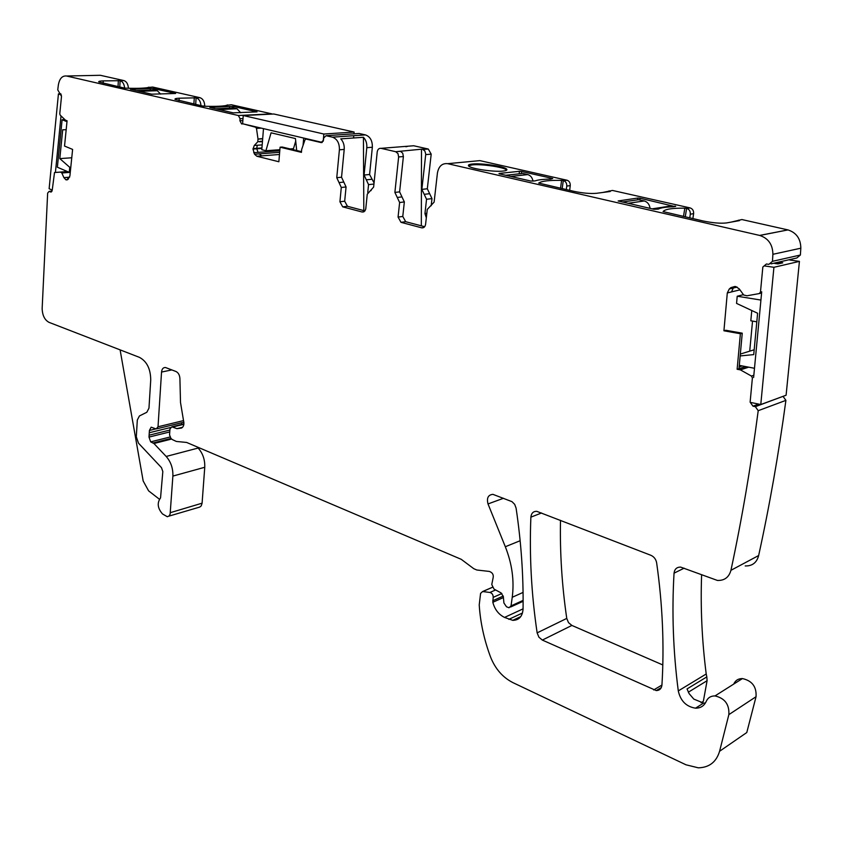 <?xml version="1.0" encoding="UTF-8"?>
<svg xmlns="http://www.w3.org/2000/svg" width="843" height="843" viewBox="0 0 843 843"><rect width="100%" height="100%" fill="white"/><g stroke="black" fill="none" stroke-linecap="round" stroke-linejoin="round"><path stroke-width="1.26" d="M215.65 108.821L233.29 107.925L236.988 108.758L218.948 109.579L236.988 108.758M240.687 112.751L237.02 108.768M136.197 90.612L153.963 89.959L157.335 90.728L139.2 91.307L157.335 90.728M160.591 94.1L157.356 90.738M510.71 176.45L527.76 174.596C530.605 175.46 532.354 177.652 532.987 181.15M505.684 175.291L522.713 173.447L527.707 174.575M627.93 203.311L644.252 200.961C647.445 201.93 649.363 204.269 650.006 208L650.048 208.379M622.313 202.025L638.615 199.686L644.189 200.95M670.438 206.893L668.214 206.387L652.134 208.853M295.714 141.108L293.48 148.684L290.14 148.926M279.876 149.696L265.924 150.728L271.067 132.815L295.45 138.558L296.694 150.518M263.49 128.652L261.794 149.717L265.924 150.728M303.701 138.062L303.048 145.449M353.944 133.826L354.113 132.045L273.849 114.005L243.237 115.533L242.605 123.763M257.81 141.508L259.855 141.803L257.81 141.508L258 139.148L259.686 139.032L257.99 138.926L256.483 128.41L255.629 127.24L243.09 123.868L322.258 142.404M323.196 141.297L323.86 134.026L243.237 115.533M353.533 137.989L353.765 135.702M354.113 132.045L323.86 134.026M743.442 294.66L737.214 296.23L736.561 303.406L757.615 313.248L753.726 354.618L740.154 355.925M754.485 368.286L739.29 365.356M760.923 300.066L737.214 296.23M754.179 349.771L740.333 354.071M751.261 402.554L760.776 404.535L786.097 395.23L799.427 261.383L773.927 267.305L764.148 265.872M761.703 291.804L753.621 377.485M773.927 267.305L760.776 404.535M799.427 261.383L789.786 260.013M774.728 263.459L777.952 263.922L782.757 262.826L779.533 262.363M70.791 167.251L69.758 167.325L59.811 158.61L62.698 129.769L66.175 129.717M71.76 157.778L59.811 158.61M70.275 172.225L69.242 172.309L69.758 167.325M64.879 119.611L62.108 119.738L66.987 121.687M62.108 119.738L57.377 167.23L69.242 172.309M61.423 95.048L58.43 93.9L49.126 188.727L52.234 190.107M55.417 172.457L61.023 115.923M60.865 93.815L58.43 93.9M740.386 333.733L723.926 330.793L725.802 330.266L742.251 333.185L740.386 333.733L737.13 369.276L738.984 368.676L742.251 333.185M723.926 330.793L727.298 292.964L729.279 288.991L730.913 287.611L735.823 286.609L739.29 288.938L743.695 295.008L746.972 295.788L759.206 293.585L760.47 292.11L762.841 267.02L766.424 263.996L768.869 264.354L772.473 261.319L800.386 255.018L796.825 257.979L771.008 263.87M423.639 227.578L421.753 227.842C423.829 228.042 425.104 226.872 425.589 224.322L427.264 209.433L434.113 202.13L437.433 172.931C438.739 166.197 442.154 163.11 447.675 163.668L759.764 235.46C768.363 238.316 772.736 244.596 772.894 254.301L772.473 261.319M421.753 227.842L400.994 222.331L398.065 217.072L399.624 202.499L404.345 201.93L401.974 196.904L397.253 197.452L399.624 202.499M397.253 197.452L394.882 192.415L398.634 156.946L403.386 156.545L399.614 191.877L401.974 196.904M421.331 225.84L421.489 149.19L395.694 151.708L397.98 153.584L398.634 156.946M395.694 151.708L381.015 148.336C378.95 148.136 377.675 149.348 377.211 151.972L373.628 187.072L367.253 194.227L365.746 209.043L364.861 211.024L362.227 212.036L342.701 206.851L339.919 201.762L341.289 187.462L346.062 186.967L344.682 201.214L339.919 201.762M365.43 134.901L332.405 137.156L326.041 135.691L359.107 133.479L365.493 134.912C370.214 136.671 372.501 140.781 372.343 147.251L366.8 147.683C367.095 143.458 365.967 139.991 363.428 137.293L340.783 138.874C343.343 141.624 344.481 145.144 344.207 149.432L341.541 177.23L343.796 182.088L339.023 182.573L341.289 187.462M339.023 182.573L336.757 177.694L341.541 177.23M332.405 137.156L332.469 137.167C337.221 138.969 339.529 143.184 339.402 149.801L336.757 177.694M253.722 152.709L258.116 152.372L256.746 148.8L252.984 149.074L254.544 154.237L256.841 156.24L278.864 161.751L280.087 147.188L301.446 152.362L301.678 149.432L304.997 139.801L306.062 139.053L321.099 142.572L323.47 140.212L323.659 138.073L326.041 135.691M252.984 149.074L254.291 145.449L257.631 141.951M243.079 123.868L241.614 123.953L239.907 120.76L242.847 120.612M67.651 179.633L65.944 179.78L67.967 179.39L69.895 175.987L72.614 149.411L64.532 146.06L67.071 120.791L65.469 120.18L60.201 115.133L59.779 113.773L61.507 96.334L57.756 89.853L58.346 85.069C59.495 78.599 62.224 75.575 66.544 76.007L238.358 115.523L240.065 118.705L239.907 120.76M65.944 179.78L63.91 177.631L61.687 172.699L60.327 172.12L54.51 172.52L67.398 171.519M737.13 369.276L740.396 369.877L751.461 376.073L752.399 377.896L750.122 402.153L752.968 406.157L755.349 406.663L758.215 410.689C750.955 466.063 741.893 519.119 731.039 569.857L730.934 570.311C728.984 577.297 724.485 580.669 717.446 580.448L680.659 567.107C676.792 567.054 674.59 569.078 674.042 573.166C671.755 612.197 673.167 651.449 678.288 690.912C680.543 700.965 686.297 706.719 695.528 708.173C700.575 708.194 704.137 705.939 706.223 701.397C707.899 697.709 710.828 695.886 715.001 695.918C724.843 698.225 729.458 704.463 728.847 714.632L719.585 751.271C716.339 762.009 709.258 767.53 698.331 767.825L685.991 764.801L512.944 682.64C502.723 677.435 495.252 668.868 490.521 656.929C484.103 639.721 480.341 622.376 479.224 604.926L480.584 593.398L482.586 591.544L489.899 592.46C492.112 593.114 493.208 594.747 493.197 597.36L492.828 602.281C494.725 609.436 498.634 614.484 504.546 617.424L512.755 620.343C519.025 620.237 522.46 616.496 523.06 609.131C523.535 576.138 521.216 542.46 516.085 508.108L514.683 504.356L511.986 501.659L492.944 494.356C488.15 494.82 486.506 498.023 488.013 503.945L505.326 546.738C512.08 563.83 514.388 580.679 512.238 597.276L511.037 605.885L509.003 607.75L506.474 606.77L503.914 602.977L503.324 596.538L501.027 592.882L494.03 589.099L491.764 584.547L492.955 578.625C493.903 575.074 492.712 572.682 489.404 571.438L476.822 570.005L473.798 568.709L461.237 559.32L186.63 442.449L176.377 441.458L172.393 439.614L170.939 438.423L169.559 434.914L169.959 428.992L171.835 426.811L176.956 428.655L181.519 428.065C183.742 426.737 184.406 424.208 183.5 420.467L180.507 402.48L179.907 378.423C179.633 374.987 178.326 372.68 175.987 371.5L165.46 367.506C163.215 367.422 161.909 368.939 161.54 372.058L158.02 426.779L156.187 428.95L151.16 427.19L149.411 430.446L149 437.085L150.676 441.869L153.932 443.513L166.176 456.453C170.887 461.848 173.121 468.392 172.878 476.074L170.117 514.156L169.022 516.021L167.325 516.738L162.53 513.967C157.578 508.276 156.914 502.923 160.549 497.918L162.825 471.564L161.487 467.654L138.484 443.176L136.303 436.758L137.314 420.025L139.422 415.957L146.83 412.269L148.969 408.149L150.728 380.035C150.623 368.897 146.851 361.331 139.401 357.337L49.042 322.363C44.711 320.045 42.413 315.451 42.15 308.57L47.651 193.089L49.136 191.361L50.717 192.004L52.213 190.276L54.51 172.52M737.456 369.266L745.697 366.589L737.456 369.266M661.934 685.053C661.492 688.647 659.595 690.48 656.254 690.575L542.334 640.079L538.919 637.203L537.139 632.861C531.396 594.136 529.309 555.558 530.879 517.149C531.322 513.208 533.282 511.258 536.738 511.322L650.849 555.284C654.02 556.707 655.949 559.225 656.644 562.85C662.598 604.789 664.358 645.527 661.934 685.053L653.683 689.932M751.777 310.519L750.818 320.783L756.814 321.815M749.722 351.152L752.536 321.078M740.396 369.877L741.587 369.318L740.154 369.782M755.349 406.663L782.873 396.41M783.105 396.463L785.908 400.362C778.595 454.293 769.511 506.011 758.647 555.537L730.934 570.311M758.215 410.689L785.908 400.362M758.542 555.99C756.592 562.797 752.156 566.117 745.212 565.948M705.401 703.009L703.578 703.083L693.81 699.1L689.11 693.61L687.045 688.931L706.834 676.887L706.213 673.989C701.966 640.838 700.428 607.814 701.608 574.926M715.001 695.918L742.441 678.573C738.32 678.573 735.433 680.375 733.758 683.989L733.716 684.084M742.441 678.573C752.146 680.744 756.677 686.782 756.045 696.708L746.782 732.535L719.585 751.271M181.53 422.775L181.656 424.408M166.176 456.453L198.147 448.054L196.988 446.853M198.147 448.054C202.836 453.334 205.039 459.741 204.754 467.275L202.088 503.187L201.235 505.884L199.738 507.075L168.863 516.148M120.106 349.866L143.173 480.984L148.589 490.837L159.39 499.214M61.939 172.994L64.152 172.815L61.687 172.699M63.91 177.631L66.924 177.388L68.431 178.937M148.969 87.419L152.709 87.061L199.981 97.693C202.942 98.768 204.533 101.529 204.754 105.965L204.754 106.25M148.979 87.187L149.19 87.377C144.269 88.336 136.039 88.578 124.501 88.104L98.779 81.961C98.357 81.36 99.843 81.002 103.246 80.896L120.117 80.686L119.769 87.166M124.616 88.115C124.237 84.079 122.762 81.613 120.191 80.696L120.117 80.686M128.41 88.252C128.104 84.11 126.619 81.56 123.974 80.601L120.191 80.696L123.974 80.601L100.317 75.29L66.544 76.007M271.836 113.858L238.358 115.523L271.836 113.858L231.414 104.764L228 105.154C223.416 106.281 215.218 106.639 203.405 106.197L175.059 99.39C174.564 98.747 175.955 98.357 179.222 98.21L196.124 97.82L195.671 104.574M200.982 105.797C200.655 101.497 199.064 98.852 196.208 97.841L196.124 97.82M229.602 106.503L233.68 106.534L257.052 111.866L233.205 112.846L209.812 107.44L229.602 106.503L229.475 108.189M153.184 88.494L175.639 93.489L151.708 94.174L130.423 89.253L153.184 88.494L153.089 89.99M254.291 145.449L257.315 145.238L256.693 148.326L253.026 148.589M256.841 156.24L261.741 155.86L259.18 153.879L254.544 154.237M280.087 147.188L282.268 147.03L301.457 151.666M343.796 182.088L346.062 186.967M364.945 210.919L347.464 206.282L344.682 201.214M421.489 149.19L428.307 149.042L413.713 145.755L384.229 148.083M400.446 151.319L402.722 153.194L403.386 156.545M424.651 226.714L405.694 221.698L402.775 216.461L404.345 201.93M759.596 235.418L787.963 229.907C796.414 232.668 800.702 238.769 800.829 248.2L800.386 255.018M790.955 260.181L791.303 259.244M730.913 287.611L734.959 286.462M739.954 289.844L731.524 291.92L733.273 288.021L729.279 288.991M662.809 664.948L571.881 625.432L568.509 622.64L566.759 618.414C561.954 585.622 559.857 552.924 560.49 520.31M706.834 676.887L707.087 680.701L703.347 701.334L701.091 702.756M225.629 105.628L227.642 104.922M147.251 87.704L148.916 87.177M212.699 108.146L212.763 107.24M232.331 107.967L232.447 106.387M150.223 90.159L150.317 88.578M133.352 89.959L133.394 89.095M363.818 210.613L363.428 137.293M408.223 146.187L405.904 146.766M366.8 147.683L364.071 175.038L368.549 184.617L367.748 192.467M372.343 147.251L369.592 174.501L374.05 182.92M427.317 188.769L421.869 189.38L425.757 154.121L424.83 150.929L422.838 149.485L428.286 149.032L431.194 154.143L427.317 188.769L431.985 198.611L431.173 205.766M426.821 213.321L424.946 213.564L426.316 217.81M424.946 213.564L426.547 199.264L421.869 189.38M787.794 229.876L741.893 219.549L731.092 222.12M738.668 220.128L738.637 220.771M689.753 217.905L690.301 214.196C690.47 211.235 689.3 209.306 686.76 208.421L684.822 208.168C672.198 208.031 664.948 209.169 663.072 211.593L702.883 220.919C712.651 222.942 720.544 223.616 726.54 222.931L739.459 220.624L738.742 220.139M692.883 218.622L693.61 213.648C693.778 210.697 692.609 208.779 690.08 207.905L612.471 190.444L602.798 192.467M566.327 189.591L566.759 186.071C566.875 183.258 565.801 181.456 563.535 180.644L561.607 180.381C549.193 180.139 541.564 181.045 538.719 183.079L574.051 191.361C582.819 193.173 590.311 193.827 596.517 193.3L610.248 191.487L609.036 190.897M569.668 190.36L570.247 185.639C570.363 182.836 569.299 181.034 567.033 180.233L479.836 160.623L447.675 163.668M637.603 199.833L637.877 198.031L618.151 200.971L654.01 209.285L658.257 209.106C660.796 207.757 665.791 206.978 673.22 206.798L675.686 206.409M637.877 198.031L640.111 198.221L639.848 199.97M674.832 206.546L640.111 198.221M674.916 206.071L675.696 206.345M519.14 173.837L519.467 171.298L521.606 171.487L552.702 178.505L550.721 179.106C543.313 179.19 538.066 179.801 534.999 180.918L530.732 181.034L499.045 173.753M519.467 171.298L499.077 173.468M503.218 171.055C506.443 170.686 507.57 170.023 506.59 169.053C504.146 166.282 481.406 162.962 472.28 164.027C468.929 164.374 467.728 165.049 468.687 166.039C470.942 168.79 494.24 172.193 503.218 171.055M506.685 170.149L506.464 169.917C503.966 167.135 481.279 163.827 472.185 164.891L468.497 165.829M649.026 208.147L650.006 208M731.524 291.92L727.298 292.964M741.587 369.318L748.373 367.105M751.461 376.073L753.832 375.272M741.787 369.424L748.689 367.169M752.968 406.157L758.637 404.092M674.042 573.166L684.147 568.171M678.288 690.912L706.213 673.989M728.847 714.632L756.045 696.708M482.67 591.554L492.344 587.36M489.899 592.46L495.621 589.952M493.197 597.36L501.88 593.514M492.744 600.743L503.26 596.054M492.828 602.281L503.419 597.55M504.546 617.424L523.06 608.857M508.856 619.342L522.512 612.987M488.013 503.945L503.513 498.266M505.326 546.738L520.142 540.721M512.238 597.276L523.071 592.418M511.037 605.885L523.124 600.385M172.53 427.053L183.869 424.282M161.54 372.058L171.867 369.908M158.02 426.779L183.542 420.594M149.411 430.446L155.881 428.876M149.559 432.659L170.381 427.559M149.411 435.114L169.886 430.067M149 437.085L169.759 431.943M150.676 441.869L169.938 437.032M153.152 442.944L170.971 438.455M153.932 443.513L171.677 439.034M172.878 476.074L204.754 467.275M170.391 512.649L202.088 503.187M49.368 191.435L51.971 191.203M50.485 191.93L51.465 191.846M61.897 171.993L60.338 172.12M63.805 172.53L68.852 172.141M62.066 172.004L67.545 171.582M64.152 172.815L70.264 172.33M66.924 177.388L69.642 177.167M67.862 179.475L65.68 179.664M196.177 97.83L199.949 97.693M240.065 118.705L243.005 118.557M256.483 128.41L261.256 128.125M259.644 138.821L262.689 138.621M259.95 141.361L262.489 141.181M259.686 139.032L262.668 138.832M259.855 141.803L262.447 141.624M257.315 145.238L262.184 144.891M256.693 148.326L261.941 147.947M256.746 148.8L261.899 148.431M258.116 152.372L279.792 150.749M259.18 153.879L279.655 152.32M261.741 155.86L279.476 154.48M306.062 139.053L307.516 138.958M321.099 142.572L322.037 142.509M344.207 149.432L339.402 149.801M342.701 206.851L347.464 206.282M363.976 211.772L362.1 212.004M371.131 190.581L370.435 190.655M385.778 147.957L381.015 148.336M399.614 191.877L394.882 192.415M402.775 216.461L398.065 217.072M405.694 221.698L400.994 222.331M423.755 227.515L421.616 227.81M772.894 254.301L800.829 248.2M776.972 263.785L781.767 262.679M759.395 293.533L761.587 292.974M734.696 286.694L735.37 286.525M733.273 288.021L737.14 287.084M530.879 517.149L541.554 512.987M537.139 632.861L566.759 618.414M542.334 640.079L571.881 625.432M739.174 368.654L745.602 366.579M739.153 366.905L742.198 365.915M688.341 692.198L707.087 680.701M202.236 106.07L204.754 105.965M194.301 97.651L193.858 104.163M179.222 98.21L179.053 100.76M118.357 80.528L118.031 86.766M103.246 80.896L103.12 83.352M233.574 107.988L233.68 106.534M154.258 90.032L154.343 88.641M364.071 175.038L369.592 174.501M425.726 154.617L431.194 154.143M684.822 208.168L683.483 216.461M686.613 208.39L685.243 216.872M690.027 207.894L686.718 208.411M693.61 213.648L690.301 214.196M561.607 180.381L560.532 188.263M563.282 180.592L562.176 188.642M566.991 180.223L563.503 180.634M570.247 185.639L566.759 186.071M521.606 171.487L521.332 173.595M371.826 179.274L366.305 179.822M368.549 184.617L373.944 184.048M429.645 193.69L424.208 194.322M426.547 199.264L431.985 198.611M510.763 176.461L527.76 174.596M627.993 203.321L644.252 200.961M695.528 708.173L703.578 703.083M482.586 591.544L492.323 587.318M512.755 620.343L520.795 616.581M510.605 607.013L523.124 601.301M171.835 426.811L183.911 423.85M176.956 428.655L182.636 427.253M157.125 428.718L183.869 422.206M49.136 191.361L52.013 191.108M50.717 192.004L51.254 191.962M67.303 179.812L66.323 179.896M365.493 134.912L332.469 137.167M362.227 212.036L363.87 211.835M395.715 151.719L400.467 151.329M759.764 235.46L787.963 229.907M656.254 690.575L661.302 687.582M196.208 97.841L199.981 97.693M690.08 207.905L686.76 208.421M567.033 180.233L563.535 180.644M506.032 170.497L506.59 169.053"/></g></svg>
